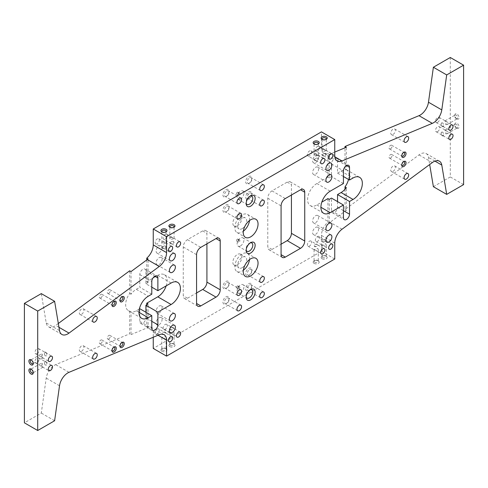 <?xml version="1.0" encoding="UTF-8"?>
<svg xmlns="http://www.w3.org/2000/svg" width="488" height="488" viewBox="0 0 488 488"><rect width="100%" height="100%" fill="white"/><g stroke="black" fill="none" stroke-linecap="round" stroke-linejoin="round"><path stroke-width="0.37" stroke-dasharray="2.44 1.83" d="M237.345 192.303A1.244 0.72 -60 0 1 237.967 192.241A1.244 0.72 -60 0 1 238.156 193.236A1.244 0.72 -60 0 1 237.345 194.334A1.244 0.72 -60 0 1 236.723 194.395A1.244 0.72 -60 0 1 236.534 193.394A1.244 0.72 -60 0 1 237.345 192.303M238.998 193.254A1.244 0.72 -60 0 1 239.62 193.193A1.244 0.72 -60 0 1 239.809 194.194A1.244 0.72 -60 0 1 238.998 195.285A1.244 0.72 -60 0 1 238.376 195.346A1.244 0.72 -60 0 1 238.187 194.352A1.244 0.72 -60 0 1 238.998 193.254M237.345 239.144A1.244 0.72 -60 0 1 237.967 239.083A1.244 0.72 -60 0 1 238.156 240.078A1.244 0.72 -60 0 1 237.345 241.176A1.244 0.72 -60 0 1 236.723 241.237A1.244 0.72 -60 0 1 236.534 240.236A1.244 0.72 -60 0 1 237.345 239.144M238.998 240.096A1.244 0.72 -60 0 1 239.62 240.035A1.244 0.72 -60 0 1 239.809 241.035A1.244 0.72 -60 0 1 238.998 242.127A1.244 0.72 -60 0 1 238.376 242.188A1.244 0.72 -60 0 1 238.187 241.194A1.244 0.72 -60 0 1 238.998 240.096M237.345 285.986A1.244 0.72 -60 0 1 237.967 285.925A1.244 0.72 -60 0 1 238.156 286.92A1.244 0.72 -60 0 1 237.345 288.018A1.244 0.72 -60 0 1 236.723 288.079A1.244 0.72 -60 0 1 236.534 287.078A1.244 0.72 -60 0 1 237.345 285.986M238.998 286.938A1.244 0.72 -60 0 1 239.62 286.877A1.244 0.72 -60 0 1 239.809 287.877A1.244 0.72 -60 0 1 238.998 288.969A1.244 0.72 -60 0 1 238.376 289.03A1.244 0.72 -60 0 1 238.187 288.036A1.244 0.72 -60 0 1 238.998 286.938M159.088 324.709A4.233 2.44 120 0 0 161.851 320.976A4.233 2.44 120 0 0 161.205 317.59A4.233 2.44 120 0 0 159.088 317.798A4.233 2.44 120 0 0 156.325 321.525A4.233 2.44 120 0 0 156.971 324.916A4.233 2.44 120 0 0 159.088 324.709M159.088 312.997A4.233 2.44 120 0 0 161.851 309.27A4.233 2.44 120 0 0 161.205 305.878A4.233 2.44 120 0 0 159.088 306.086A4.233 2.44 120 0 0 156.325 309.813A4.233 2.44 120 0 0 156.971 313.204A4.233 2.44 120 0 0 159.088 312.997M159.088 264.594A4.233 2.44 120 0 0 161.851 260.866A4.233 2.44 120 0 0 161.205 257.475A4.233 2.44 120 0 0 159.088 257.682A4.233 2.44 120 0 0 156.325 261.409A4.233 2.44 120 0 0 156.971 264.801A4.233 2.44 120 0 0 159.088 264.594M159.088 252.882A4.233 2.44 120 0 0 161.851 249.154A4.233 2.44 120 0 0 161.205 245.763A4.233 2.44 120 0 0 159.088 245.97A4.233 2.44 120 0 0 156.325 249.704A4.233 2.44 120 0 0 156.971 253.089A4.233 2.44 120 0 0 159.088 252.882M315.602 234.344A4.233 2.44 120 0 0 318.365 230.617A4.233 2.44 120 0 0 317.719 227.225A4.233 2.44 120 0 0 315.602 227.432A4.233 2.44 120 0 0 312.839 231.159A4.233 2.44 120 0 0 313.485 234.551A4.233 2.44 120 0 0 315.602 234.344M315.602 222.632A4.233 2.44 120 0 0 318.365 218.905A4.233 2.44 120 0 0 317.719 215.513A4.233 2.44 120 0 0 315.602 215.726A4.233 2.44 120 0 0 312.839 219.454A4.233 2.44 120 0 0 313.485 222.845A4.233 2.44 120 0 0 315.602 222.632M315.602 174.228A4.233 2.44 120 0 0 318.365 170.501A4.233 2.44 120 0 0 317.719 167.109A4.233 2.44 120 0 0 315.602 167.323A4.233 2.44 120 0 0 312.839 171.05A4.233 2.44 120 0 0 313.485 174.442A4.233 2.44 120 0 0 315.602 174.228M315.602 162.516A4.233 2.44 120 0 0 318.365 158.789A4.233 2.44 120 0 0 317.719 155.398A4.233 2.44 120 0 0 315.602 155.611A4.233 2.44 120 0 0 312.839 159.338A4.233 2.44 120 0 0 313.485 162.73A4.233 2.44 120 0 0 315.602 162.516M113.942 347.145A2.129 1.226 120 0 0 113.576 347.249A2.129 1.226 120 0 0 113.393 347.34A2.129 1.226 120 0 0 111.898 350.152A2.129 1.226 120 0 0 111.99 350.524M100.821 343.558A2.129 1.226 120 0 0 102.212 341.679A2.129 1.226 120 0 0 101.882 339.977A2.129 1.226 120 0 0 100.821 340.081A2.129 1.226 120 0 0 99.43 341.96A2.129 1.226 120 0 0 99.759 343.662A2.129 1.226 120 0 0 100.821 343.558M121.927 342.533A2.129 1.226 120 0 0 121.561 342.637A2.129 1.226 120 0 0 121.378 342.728A2.129 1.226 120 0 0 119.883 345.541A2.129 1.226 120 0 0 119.975 345.913M108.806 338.946A2.129 1.226 120 0 0 110.197 337.074A2.129 1.226 120 0 0 109.867 335.366A2.129 1.226 120 0 0 108.806 335.47A2.129 1.226 120 0 0 107.415 337.348A2.129 1.226 120 0 0 107.744 339.05A2.129 1.226 120 0 0 108.806 338.946M121.927 296.85A2.129 1.226 120 0 0 121.561 296.954A2.129 1.226 120 0 0 121.378 297.052A2.129 1.226 120 0 0 119.883 299.864A2.129 1.226 120 0 0 119.975 300.23M108.806 293.27A2.129 1.226 120 0 0 110.197 291.391A2.129 1.226 120 0 0 109.867 289.689A2.129 1.226 120 0 0 108.806 289.793A2.129 1.226 120 0 0 107.415 291.665A2.129 1.226 120 0 0 107.744 293.373A2.129 1.226 120 0 0 108.806 293.27M403.704 161.619A2.129 1.226 120 0 0 403.338 161.723A2.129 1.226 120 0 0 403.155 161.815A2.129 1.226 120 0 0 401.661 164.633A2.129 1.226 120 0 0 401.752 164.999M390.583 158.033A2.129 1.226 120 0 0 391.974 156.16A2.129 1.226 120 0 0 391.65 154.452A2.129 1.226 120 0 0 390.583 154.562A2.129 1.226 120 0 0 389.192 156.434A2.129 1.226 120 0 0 389.522 158.136A2.129 1.226 120 0 0 390.583 158.033M403.704 152.396A2.129 1.226 120 0 0 403.338 152.5A2.129 1.226 120 0 0 403.155 152.598A2.129 1.226 120 0 0 401.661 155.41A2.129 1.226 120 0 0 401.752 155.776M390.583 148.816A2.129 1.226 120 0 0 391.974 146.937A2.129 1.226 120 0 0 391.65 145.235A2.129 1.226 120 0 0 390.583 145.339A2.129 1.226 120 0 0 389.192 147.211A2.129 1.226 120 0 0 389.522 148.919A2.129 1.226 120 0 0 390.583 148.816M113.942 301.462A2.129 1.226 120 0 0 113.576 301.566A2.129 1.226 120 0 0 113.393 301.663A2.129 1.226 120 0 0 111.898 304.475A2.129 1.226 120 0 0 111.99 304.841M100.821 297.875A2.129 1.226 120 0 0 102.212 296.002A2.129 1.226 120 0 0 101.882 294.301A2.129 1.226 120 0 0 100.821 294.404A2.129 1.226 120 0 0 99.43 296.277A2.129 1.226 120 0 0 99.759 297.985A2.129 1.226 120 0 0 100.821 297.875M240.511 292.751A4.807 2.775 120 0 0 243.652 288.518A4.807 2.775 120 0 0 242.914 284.669A4.807 2.775 120 0 0 240.511 284.907A4.807 2.775 120 0 0 237.375 289.14A4.807 2.775 120 0 0 238.114 292.989A4.807 2.775 120 0 0 240.511 292.751M250.46 289.628A4.807 2.775 120 0 0 249.826 289.829A4.807 2.775 120 0 0 249.411 290.043A4.807 2.775 120 0 0 246.037 296.393A4.807 2.775 120 0 0 246.178 297.046M240.511 199.067A4.807 2.775 120 0 0 243.652 194.834A4.807 2.775 120 0 0 242.914 190.985A4.807 2.775 120 0 0 240.511 191.223A4.807 2.775 120 0 0 237.375 195.456A4.807 2.775 120 0 0 238.114 199.305A4.807 2.775 120 0 0 240.511 199.067M250.46 195.944A4.807 2.775 120 0 0 249.826 196.145A4.807 2.775 120 0 0 249.411 196.359A4.807 2.775 120 0 0 246.037 202.709A4.807 2.775 120 0 0 246.178 203.362M240.511 245.909A4.807 2.775 120 0 0 243.652 241.676A4.807 2.775 120 0 0 242.914 237.827A4.807 2.775 120 0 0 240.511 238.065A4.807 2.775 120 0 0 237.375 242.298A4.807 2.775 120 0 0 238.114 246.147A4.807 2.775 120 0 0 240.511 245.909M250.46 242.786A4.807 2.775 120 0 0 249.826 242.987A4.807 2.775 120 0 0 249.411 243.201A4.807 2.775 120 0 0 246.037 249.551A4.807 2.775 120 0 0 246.178 250.204M441.347 132.218L442.787 132.108L443.531 133.547L443.507 135.884L441.286 134.572L441.286 132.254A2.129 1.226 60 0 1 441.347 132.218A2.129 1.226 60 0 1 442.409 132.321A2.129 1.226 60 0 1 443.531 133.547M443.531 135.865A2.129 1.226 60 0 1 443.47 135.902A2.129 1.226 60 0 1 442.409 135.798A2.129 1.226 60 0 1 441.286 134.572M445.751 133.864L447.16 133.773L445.934 130.497L445.032 130.089L445.751 133.864M437.614 131.583A2.989 1.726 120 0 0 439.566 128.954A2.989 1.726 120 0 0 439.108 126.557A2.989 1.726 120 0 0 437.614 126.703A2.989 1.726 120 0 0 435.662 129.338A2.989 1.726 120 0 0 436.12 131.73A2.989 1.726 120 0 0 437.614 131.583M441.347 122.994L442.787 122.884L443.531 124.33L443.507 126.66L441.286 125.349L441.286 123.031A2.129 1.226 60 0 1 441.347 122.994A2.129 1.226 60 0 1 442.409 123.104A2.129 1.226 60 0 1 443.531 124.33M443.531 126.642A2.129 1.226 60 0 1 443.47 126.679A2.129 1.226 60 0 1 442.409 126.575A2.129 1.226 60 0 1 441.286 125.349M445.751 124.647L447.16 124.556L445.934 121.28L445.032 120.871L445.751 124.647M437.614 122.366A2.989 1.726 120 0 0 439.566 119.731A2.989 1.726 120 0 0 439.108 117.334A2.989 1.726 120 0 0 437.614 117.486A2.989 1.726 120 0 0 435.662 120.115A2.989 1.726 120 0 0 436.12 122.512A2.989 1.726 120 0 0 437.614 122.366M315.962 151.408A2.989 1.726 120 0 0 317.456 151.256A2.989 1.726 120 0 0 319.408 148.626A2.989 1.726 120 0 0 318.951 146.229A2.989 1.726 120 0 0 317.456 146.382A2.989 1.726 120 0 0 315.504 149.011A2.989 1.726 120 0 0 315.962 151.408L324.288 156.069L326.295 154.909A2.129 1.226 0 0 0 326.301 154.842A2.129 1.226 0 0 0 325.679 153.976A2.129 1.226 0 0 0 324.056 153.616L322.05 154.775L329.272 159.088M322.043 154.842L322.05 154.775A2.129 1.226 0 0 0 322.043 154.842A2.129 1.226 0 0 0 322.666 155.715A2.129 1.226 0 0 0 324.288 156.069M322.666 149.389L326.301 150.591L322.666 151.853L322.043 150.591L322.666 149.389M318.951 146.229L325.679 150.115M324.056 153.616C325.459 153.128 326.204 153.561 326.295 154.909L326.301 154.842M307.977 156.014A2.989 1.726 120 0 0 309.471 155.867A2.989 1.726 120 0 0 311.423 153.238A2.989 1.726 120 0 0 310.966 150.841A2.989 1.726 120 0 0 309.471 150.987A2.989 1.726 120 0 0 307.519 153.622A2.989 1.726 120 0 0 307.977 156.014L316.303 160.68L318.31 159.521A2.129 1.226 0 0 0 318.316 159.454A2.129 1.226 0 0 0 317.694 158.588A2.129 1.226 0 0 0 316.071 158.228L314.065 159.387L321.287 163.7M314.058 159.454L314.065 159.387A2.129 1.226 0 0 0 314.058 159.454A2.129 1.226 0 0 0 314.681 160.32A2.129 1.226 0 0 0 316.303 160.68M314.681 154.001L318.316 155.196L314.681 156.465L314.058 155.196L314.681 154.001M310.966 150.841L317.694 154.726M316.071 158.228C317.475 157.74 318.219 158.173 318.31 159.521L318.316 159.454M155.739 243.909A2.989 1.726 120 0 0 157.234 243.762A2.989 1.726 120 0 0 159.186 241.127A2.989 1.726 120 0 0 158.728 238.736A2.989 1.726 120 0 0 157.234 238.882A2.989 1.726 120 0 0 155.282 241.511A2.989 1.726 120 0 0 155.739 243.909L164.072 248.569L166.079 247.416A2.129 1.226 0 0 0 166.079 247.343A2.129 1.226 0 0 0 165.456 246.477A2.129 1.226 0 0 0 163.834 246.117L161.827 247.276L169.049 251.594M161.827 247.343L161.827 247.276A2.129 1.226 0 0 0 161.827 247.343A2.129 1.226 0 0 0 162.449 248.215A2.129 1.226 0 0 0 164.072 248.569M162.449 241.889L166.079 243.091L162.449 244.354L161.827 243.091L162.449 241.889M158.728 238.736L165.456 242.615M163.834 246.117C165.237 245.635 165.987 246.062 166.079 247.416L166.079 247.343M163.73 239.297A2.989 1.726 120 0 0 165.219 239.15A2.989 1.726 120 0 0 167.171 236.515A2.989 1.726 120 0 0 166.713 234.124A2.989 1.726 120 0 0 165.219 234.27A2.989 1.726 120 0 0 163.266 236.906A2.989 1.726 120 0 0 163.73 239.297L172.057 243.963L174.064 242.804A2.129 1.226 0 0 0 174.064 242.737A2.129 1.226 0 0 0 173.441 241.865A2.129 1.226 0 0 0 171.819 241.511L169.812 242.67L177.034 246.983M169.812 242.737L169.812 242.67A2.129 1.226 0 0 0 169.812 242.737A2.129 1.226 0 0 0 170.434 243.603A2.129 1.226 0 0 0 172.057 243.963M170.434 237.278L174.064 238.48L170.434 239.742L169.812 238.48L170.434 237.278M166.713 234.124L173.441 238.004M171.819 241.511C173.222 241.023 173.972 241.45 174.064 242.804L174.064 242.737M393.06 134.444A3.251 1.879 120 0 0 395.189 131.583A3.251 1.879 120 0 0 394.688 128.978A3.251 1.879 120 0 0 393.06 129.137A3.251 1.879 120 0 0 390.937 132.004A3.251 1.879 120 0 0 391.437 134.609A3.251 1.879 120 0 0 393.06 134.444M393.06 171.373A3.251 1.879 120 0 0 395.189 168.506A3.251 1.879 120 0 0 394.688 165.902A3.251 1.879 120 0 0 393.06 166.066A3.251 1.879 120 0 0 390.937 168.927A3.251 1.879 120 0 0 391.437 171.532A3.251 1.879 120 0 0 393.06 171.373M456.207 127.832A2.129 1.226 60 0 1 454.712 125.019A2.129 1.226 60 0 1 455.145 124.251A2.129 1.226 60 0 1 456.207 124.355A2.129 1.226 60 0 1 457.598 126.233A2.129 1.226 60 0 1 457.268 127.935A2.129 1.226 60 0 1 456.39 127.923A2.129 1.226 60 0 1 456.207 127.832M456.945 128.149A3.038 1.751 60 0 1 454.816 124.135A3.038 1.751 60 0 1 456.945 123.189A3.038 1.751 60 0 1 459.086 126.752A3.038 1.751 60 0 1 457.207 128.277A3.038 1.751 60 0 1 456.945 128.149M456.207 118.608A2.129 1.226 60 0 1 454.712 115.796A2.129 1.226 60 0 1 455.145 115.034A2.129 1.226 60 0 1 456.207 115.138A2.129 1.226 60 0 1 457.598 117.01A2.129 1.226 60 0 1 457.268 118.718A2.129 1.226 60 0 1 456.39 118.706A2.129 1.226 60 0 1 456.207 118.608M456.945 118.926A3.038 1.751 60 0 1 454.816 114.912A3.038 1.751 60 0 1 456.945 113.966A3.038 1.751 60 0 1 459.086 117.529A3.038 1.751 60 0 1 457.207 119.06A3.038 1.751 60 0 1 456.945 118.926M334.75 152.079L330.059 154.037A11.95 6.899 -60 0 1 329.26 154.318L329.26 177.894L331.462 176.626L331.462 163.938A4.3 2.483 -60 0 1 334.5 158.667A4.3 2.483 -60 0 1 336.653 158.454A4.3 2.483 -60 0 1 337.543 160.424L337.543 173.112L343.436 176.516M322.22 139.403A2.129 1.226 0 0 0 322.495 139.666A2.129 1.226 0 0 0 322.666 139.781A2.129 1.226 0 0 0 325.85 139.666A2.129 1.226 0 0 0 326.124 139.403M314.235 144.009A2.129 1.226 0 0 0 314.51 144.277A2.129 1.226 0 0 0 314.681 144.393A2.129 1.226 0 0 0 317.865 144.277A2.129 1.226 0 0 0 318.139 144.009M162.004 231.904A2.129 1.226 0 0 0 162.272 232.166A2.129 1.226 0 0 0 162.449 232.282A2.129 1.226 0 0 0 165.633 232.166A2.129 1.226 0 0 0 165.902 231.904M169.989 227.292A2.129 1.226 0 0 0 170.257 227.56A2.129 1.226 0 0 0 170.434 227.67A2.129 1.226 0 0 0 173.618 227.56A2.129 1.226 0 0 0 173.887 227.292M44.469 354.453L45.213 355.892L46.714 355.746L46.714 353.428L45.402 352.525L44.469 352.135L44.469 354.453A2.129 1.226 -120 0 0 45.591 355.679A2.129 1.226 -120 0 0 46.653 355.782A2.129 1.226 -120 0 0 46.714 355.746L46.653 355.782M46.714 353.428A2.129 1.226 -120 0 0 45.591 352.202A2.129 1.226 -120 0 0 44.53 352.098A2.129 1.226 -120 0 0 44.469 352.135M37.076 353.611A2.989 1.726 120 0 0 39.028 350.976A2.989 1.726 120 0 0 38.57 348.585A2.989 1.726 120 0 0 37.076 348.731A2.989 1.726 120 0 0 35.124 351.366A2.989 1.726 120 0 0 35.581 353.757A2.989 1.726 120 0 0 37.076 353.611M44.469 363.67L45.213 365.115L46.714 364.969L46.714 362.651L45.402 361.748L44.469 361.358L44.469 363.67A2.129 1.226 -120 0 0 45.591 364.896A2.129 1.226 -120 0 0 46.653 365.006A2.129 1.226 -120 0 0 46.714 364.969L46.653 365.006M46.714 362.651A2.129 1.226 -120 0 0 45.591 361.425A2.129 1.226 -120 0 0 44.53 361.321A2.129 1.226 -120 0 0 44.469 361.358M37.076 362.834A2.989 1.726 120 0 0 39.028 360.199A2.989 1.726 120 0 0 38.57 357.808A2.989 1.726 120 0 0 37.076 357.954A2.989 1.726 120 0 0 35.124 360.583A2.989 1.726 120 0 0 35.581 362.98A2.989 1.726 120 0 0 37.076 362.834M158.728 328.912A2.989 1.726 120 0 0 157.234 329.058A2.989 1.726 120 0 0 155.282 331.694A2.989 1.726 120 0 0 155.739 334.085A2.989 1.726 120 0 0 157.234 333.938A2.989 1.726 120 0 0 159.186 331.303A2.989 1.726 120 0 0 158.728 328.912L166.079 333.298L164.072 334.457A2.129 1.226 180 0 1 162.449 334.097A2.129 1.226 180 0 1 161.827 333.231A2.129 1.226 180 0 1 161.827 333.164L163.834 332.005L172.038 336.592M163.834 332.005A2.129 1.226 180 0 1 165.456 332.358A2.129 1.226 180 0 1 166.079 333.231M162.449 337.958L165.456 338.684L166.079 337.483L165.456 336.22L161.827 337.483L169.049 341.771M166.713 324.3A2.989 1.726 120 0 0 165.219 324.447A2.989 1.726 120 0 0 163.266 327.082A2.989 1.726 120 0 0 163.73 329.473A2.989 1.726 120 0 0 165.219 329.327A2.989 1.726 120 0 0 167.171 326.692A2.989 1.726 120 0 0 166.713 324.3L174.064 328.686L172.057 329.845A2.129 1.226 180 0 1 170.434 329.485A2.129 1.226 180 0 1 169.812 328.619A2.129 1.226 180 0 1 169.812 328.552L171.819 327.393L180.023 331.986M171.819 327.393A2.129 1.226 180 0 1 173.441 327.747A2.129 1.226 180 0 1 174.064 328.619M170.434 333.347L173.441 334.073L174.064 332.871L173.441 331.608L169.812 332.871L177.034 337.159M318.951 236.405A2.989 1.726 120 0 0 317.456 236.558A2.989 1.726 120 0 0 315.504 239.187A2.989 1.726 120 0 0 315.962 241.584A2.989 1.726 120 0 0 317.456 241.438A2.989 1.726 120 0 0 319.408 238.803A2.989 1.726 120 0 0 318.951 236.405L326.295 240.791L324.288 241.95C322.885 242.438 322.141 242.011 322.05 240.657L324.056 239.498A2.129 1.226 180 0 1 325.679 239.858A2.129 1.226 180 0 1 326.301 240.724A2.129 1.226 180 0 1 326.295 240.791L324.056 239.498M324.288 241.95A2.129 1.226 180 0 1 322.666 241.597A2.129 1.226 180 0 1 322.043 240.724A2.129 1.226 180 0 1 322.05 240.657L322.043 240.724M322.666 245.458L325.679 246.184L326.301 244.982L325.679 243.719L322.043 244.982L329.272 249.264M310.966 241.017A2.989 1.726 120 0 0 309.471 241.163A2.989 1.726 120 0 0 307.519 243.799A2.989 1.726 120 0 0 307.977 246.196A2.989 1.726 120 0 0 309.471 246.043A2.989 1.726 120 0 0 311.423 243.414A2.989 1.726 120 0 0 310.966 241.017L318.31 245.403L316.303 246.562C314.9 247.05 314.156 246.617 314.065 245.269L316.071 244.11A2.129 1.226 180 0 1 317.694 244.47A2.129 1.226 180 0 1 318.316 245.336A2.129 1.226 180 0 1 318.31 245.403L316.071 244.11M316.303 246.562A2.129 1.226 180 0 1 314.681 246.208A2.129 1.226 180 0 1 314.058 245.336A2.129 1.226 180 0 1 314.065 245.269L314.058 245.336M314.681 250.063L317.694 250.789L318.316 249.594L317.694 248.331L314.058 249.594L321.287 253.876M81.63 351.177A3.251 1.879 120 0 0 83.753 348.316A3.251 1.879 120 0 0 83.253 345.705A3.251 1.879 120 0 0 81.63 345.87A3.251 1.879 120 0 0 79.507 348.737A3.251 1.879 120 0 0 80.002 351.342A3.251 1.879 120 0 0 81.63 351.177M81.63 314.254A3.251 1.879 120 0 0 83.753 311.387A3.251 1.879 120 0 0 83.253 308.782A3.251 1.879 120 0 0 81.63 308.941A3.251 1.879 120 0 0 79.507 311.808A3.251 1.879 120 0 0 80.002 314.412A3.251 1.879 120 0 0 81.63 314.254M33.19 363.353A2.129 1.226 -120 0 0 33.288 362.98A2.129 1.226 -120 0 0 31.793 360.168A2.129 1.226 -120 0 0 31.61 360.077A2.129 1.226 -120 0 0 31.244 359.973M42.249 357.606L40.84 354.227L42.249 354.135L42.968 357.911L42.249 357.606M33.19 372.57A2.129 1.226 -120 0 0 33.288 372.204A2.129 1.226 -120 0 0 31.793 369.392A2.129 1.226 -120 0 0 31.61 369.294A2.129 1.226 -120 0 0 31.244 369.19M42.249 366.83L40.84 363.444L42.249 363.353L42.968 367.129L42.249 366.83M226.798 298.137A3.251 1.879 -60 0 1 228.427 297.979A3.251 1.879 -60 0 1 229.079 299.15A3.251 1.879 -60 0 1 226.798 303.445A3.251 1.879 -60 0 1 226.517 303.591A3.251 1.879 -60 0 1 225.175 303.609A3.251 1.879 -60 0 1 224.675 301.005A3.251 1.879 -60 0 1 226.798 298.137M225.962 296.814A4.276 2.47 -60 0 1 228.964 298.144A4.276 2.47 -60 0 1 225.962 303.804A4.276 2.47 -60 0 1 225.59 303.993A4.276 2.47 -60 0 1 222.943 301.834A4.276 2.47 -60 0 1 225.962 296.814M226.798 282.772A3.251 1.879 -60 0 1 228.427 282.607A3.251 1.879 -60 0 1 229.079 283.778A3.251 1.879 -60 0 1 226.798 288.079A3.251 1.879 -60 0 1 226.517 288.219A3.251 1.879 -60 0 1 225.175 288.237A3.251 1.879 -60 0 1 224.675 285.632A3.251 1.879 -60 0 1 226.798 282.772M225.962 281.448A4.276 2.47 -60 0 1 228.964 282.778A4.276 2.47 -60 0 1 225.962 288.432A4.276 2.47 -60 0 1 225.59 288.621A4.276 2.47 -60 0 1 222.943 286.468A4.276 2.47 -60 0 1 225.962 281.448M249.563 284.992A3.251 1.879 -60 0 1 251.186 284.833A3.251 1.879 -60 0 1 251.845 286.005A3.251 1.879 -60 0 1 249.563 290.305A3.251 1.879 -60 0 1 249.283 290.445A3.251 1.879 -60 0 1 247.941 290.464A3.251 1.879 -60 0 1 247.44 287.859A3.251 1.879 -60 0 1 249.563 284.992M248.727 283.674A4.276 2.47 -60 0 1 251.729 285.004A4.276 2.47 -60 0 1 248.727 290.659A4.276 2.47 -60 0 1 248.355 290.848A4.276 2.47 -60 0 1 245.708 288.695A4.276 2.47 -60 0 1 248.727 283.674M249.563 269.626A3.251 1.879 -60 0 1 251.186 269.467A3.251 1.879 -60 0 1 251.845 270.639A3.251 1.879 -60 0 1 249.563 274.933A3.251 1.879 -60 0 1 249.283 275.079A3.251 1.879 -60 0 1 247.941 275.098A3.251 1.879 -60 0 1 247.44 272.493A3.251 1.879 -60 0 1 249.563 269.626M248.727 268.302A4.276 2.47 -60 0 1 251.729 269.632A4.276 2.47 -60 0 1 248.727 275.293A4.276 2.47 -60 0 1 248.355 275.482A4.276 2.47 -60 0 1 245.708 273.329A4.276 2.47 -60 0 1 248.727 268.302M226.798 206.345A3.251 1.879 -60 0 1 228.427 206.186A3.251 1.879 -60 0 1 229.079 207.357A3.251 1.879 -60 0 1 226.798 211.658A3.251 1.879 -60 0 1 226.517 211.798A3.251 1.879 -60 0 1 225.175 211.816A3.251 1.879 -60 0 1 224.675 209.212A3.251 1.879 -60 0 1 226.798 206.345M225.962 205.027A4.276 2.47 -60 0 1 228.964 206.357A4.276 2.47 -60 0 1 225.962 212.012A4.276 2.47 -60 0 1 225.59 212.201A4.276 2.47 -60 0 1 222.943 210.047A4.276 2.47 -60 0 1 225.962 205.027M226.798 190.979A3.251 1.879 -60 0 1 228.427 190.814A3.251 1.879 -60 0 1 229.079 191.991A3.251 1.879 -60 0 1 226.798 196.286A3.251 1.879 -60 0 1 226.517 196.432A3.251 1.879 -60 0 1 225.175 196.451A3.251 1.879 -60 0 1 224.675 193.846A3.251 1.879 -60 0 1 226.798 190.979M225.962 189.655A4.276 2.47 -60 0 1 228.964 190.985A4.276 2.47 -60 0 1 225.962 196.646A4.276 2.47 -60 0 1 225.59 196.835A4.276 2.47 -60 0 1 222.943 194.675A4.276 2.47 -60 0 1 225.962 189.655M249.563 193.205A3.251 1.879 -60 0 1 251.186 193.041A3.251 1.879 -60 0 1 251.845 194.212A3.251 1.879 -60 0 1 249.563 198.512A3.251 1.879 -60 0 1 249.283 198.659A3.251 1.879 -60 0 1 247.941 198.671A3.251 1.879 -60 0 1 247.44 196.066A3.251 1.879 -60 0 1 249.563 193.205M248.727 191.882A4.276 2.47 -60 0 1 251.729 193.211A4.276 2.47 -60 0 1 248.727 198.872A4.276 2.47 -60 0 1 248.355 199.055A4.276 2.47 -60 0 1 245.708 196.902A4.276 2.47 -60 0 1 248.727 191.882M249.563 177.833A3.251 1.879 -60 0 1 251.186 177.675A3.251 1.879 -60 0 1 251.845 178.846A3.251 1.879 -60 0 1 249.563 183.146A3.251 1.879 -60 0 1 249.283 183.287A3.251 1.879 -60 0 1 247.941 183.305A3.251 1.879 -60 0 1 247.44 180.7A3.251 1.879 -60 0 1 249.563 177.833M248.727 176.516A4.276 2.47 -60 0 1 251.729 177.846A4.276 2.47 -60 0 1 248.727 183.5A4.276 2.47 -60 0 1 248.355 183.689A4.276 2.47 -60 0 1 245.708 181.536A4.276 2.47 -60 0 1 248.727 176.516M151.786 294.191L139.806 287.273L139.806 274.585A4.3 2.483 -60 0 1 142.85 269.315A4.3 2.483 -60 0 1 145.003 269.101A4.3 2.483 -60 0 1 145.894 271.072L145.894 283.76L151.786 287.164M162.449 350.03A2.129 1.226 180 0 1 161.827 349.158A2.129 1.226 180 0 1 162.272 348.408A2.129 1.226 180 0 1 165.456 348.292A2.129 1.226 180 0 1 165.633 348.408A2.129 1.226 180 0 1 166.079 349.158A2.129 1.226 180 0 1 164.767 350.293A2.129 1.226 180 0 1 162.449 350.03M161.809 351.25A3.038 1.751 180 0 1 161.559 348.938A3.038 1.751 180 0 1 166.097 348.774A3.038 1.751 180 0 1 166.347 348.938A3.038 1.751 180 0 1 165.963 351.329A3.038 1.751 180 0 1 161.809 351.25M170.434 345.419A2.129 1.226 180 0 1 169.812 344.552A2.129 1.226 180 0 1 170.257 343.796A2.129 1.226 180 0 1 173.441 343.68A2.129 1.226 180 0 1 173.618 343.796A2.129 1.226 180 0 1 174.064 344.552A2.129 1.226 180 0 1 172.752 345.687A2.129 1.226 180 0 1 170.434 345.419M169.794 346.645A3.038 1.751 180 0 1 169.543 344.327A3.038 1.751 180 0 1 174.082 344.162A3.038 1.751 180 0 1 174.332 344.327A3.038 1.751 180 0 1 173.948 346.718A3.038 1.751 180 0 1 169.794 346.645M322.666 257.53A2.129 1.226 180 0 1 322.043 256.657A2.129 1.226 180 0 1 322.495 255.901A2.129 1.226 180 0 1 325.679 255.791A2.129 1.226 180 0 1 325.85 255.901A2.129 1.226 180 0 1 326.301 256.657A2.129 1.226 180 0 1 324.984 257.792A2.129 1.226 180 0 1 322.666 257.53M322.025 258.75A3.038 1.751 180 0 1 321.775 256.432A3.038 1.751 180 0 1 326.32 256.273A3.038 1.751 180 0 1 326.57 256.432A3.038 1.751 180 0 1 326.185 258.823A3.038 1.751 180 0 1 322.025 258.75M314.681 262.135A2.129 1.226 180 0 1 314.058 261.269A2.129 1.226 180 0 1 314.51 260.513A2.129 1.226 180 0 1 317.694 260.403A2.129 1.226 180 0 1 317.865 260.513A2.129 1.226 180 0 1 318.316 261.269A2.129 1.226 180 0 1 316.999 262.404A2.129 1.226 180 0 1 314.681 262.135M314.04 263.361A3.038 1.751 180 0 1 313.79 261.043A3.038 1.751 180 0 1 318.335 260.885A3.038 1.751 180 0 1 318.579 261.043A3.038 1.751 180 0 1 318.194 263.435A3.038 1.751 180 0 1 314.04 263.361M249.508 220.552A10.455 6.039 120 0 0 247.434 214.391A10.455 6.039 120 0 0 242.201 214.909A10.455 6.039 120 0 0 235.369 224.12A10.455 6.039 120 0 0 236.973 232.501A10.455 6.039 120 0 0 242.201 231.983A10.455 6.039 120 0 0 243.347 231.221M242.201 228.634A6.356 3.672 120 0 0 246.355 223.034A6.356 3.672 120 0 0 245.385 217.941A6.356 3.672 120 0 0 242.201 218.252A6.356 3.672 120 0 0 238.046 223.858A6.356 3.672 120 0 0 239.022 228.951A6.356 3.672 120 0 0 242.201 228.634M237.345 225.834A6.356 3.672 120 0 0 241.499 220.228A6.356 3.672 120 0 0 240.523 215.135A6.356 3.672 120 0 0 237.345 215.446A6.356 3.672 120 0 0 233.191 221.052A6.356 3.672 120 0 0 234.167 226.145A6.356 3.672 120 0 0 237.345 225.834M249.508 259.586A10.455 6.039 120 0 0 247.434 253.424A10.455 6.039 120 0 0 242.201 253.943A10.455 6.039 120 0 0 235.369 263.154A10.455 6.039 120 0 0 236.973 271.535A10.455 6.039 120 0 0 242.201 271.017A10.455 6.039 120 0 0 243.347 270.254M242.201 267.674A6.356 3.672 120 0 0 246.355 262.068A6.356 3.672 120 0 0 245.385 256.975A6.356 3.672 120 0 0 242.201 257.286A6.356 3.672 120 0 0 238.046 262.892A6.356 3.672 120 0 0 239.022 267.985A6.356 3.672 120 0 0 242.201 267.674M237.345 264.868A6.356 3.672 120 0 0 241.499 259.262A6.356 3.672 120 0 0 240.523 254.169A6.356 3.672 120 0 0 237.345 254.486A6.356 3.672 120 0 0 233.191 260.086A6.356 3.672 120 0 0 234.167 265.179A6.356 3.672 120 0 0 237.345 264.868M58.328 323.483L55.699 325.417A11.95 6.899 -60 0 1 54.534 326.185A11.95 6.899 -60 0 1 48.556 326.777A11.95 6.899 -60 0 1 46.214 322.928L41.303 293.617M206.918 243.817L206.918 233.325A5.978 3.453 120 0 0 205.686 230.592A5.978 3.453 120 0 0 202.697 230.885L187.484 239.669A5.978 3.453 120 0 0 183.256 246.989L183.256 295.783A5.978 3.453 120 0 0 184.494 298.516A5.978 3.453 120 0 0 187.484 298.223L196.566 292.977M291.434 195.023L291.434 184.531A5.978 3.453 120 0 0 290.195 181.798A5.978 3.453 120 0 0 287.206 182.091L271.993 190.875A5.978 3.453 120 0 0 267.772 198.195L267.772 246.989A5.978 3.453 120 0 0 269.01 249.728A5.978 3.453 120 0 0 271.993 249.429L281.082 244.183M329.26 177.894L327.93 177.126L327.93 153.555A11.95 6.899 -60 0 1 323.916 153.281A11.95 6.899 -60 0 1 321.44 147.809L321.44 131.882M327.93 177.126L316.895 183.494A13.146 7.588 120 0 0 308.306 195.084A13.146 7.588 120 0 0 310.319 205.619A13.146 7.588 120 0 0 316.895 204.966L321.818 202.124M327.93 198.592L327.93 222.168A11.95 6.899 -60 0 0 321.44 235.405L321.44 251.332L153.25 348.438M146.76 304.732L146.76 326.765A11.95 6.899 -60 0 1 150.774 327.039A11.95 6.899 -60 0 1 153.25 332.511L153.25 337.245M166.182 285.876A13.146 7.588 120 0 0 164.371 274.701A13.146 7.588 120 0 0 157.795 275.348L146.76 281.722L146.76 259.945M129.686 270.797L129.686 293.465A13.146 7.588 120 0 0 128.374 310.661A13.146 7.588 120 0 0 129.686 311.167L129.686 333.829L55.699 364.64A11.95 6.899 -60 0 0 46.214 378.09L41.303 413.068L24.4 422.828M345.004 189.271L345.004 209.517L418.991 154.897A11.95 6.899 -60 0 1 426.134 153.537A11.95 6.899 -60 0 1 428.482 157.392L429.672 164.517M348.536 179.456A13.146 7.588 120 0 0 346.315 169.653A13.146 7.588 120 0 0 345.004 169.153L345.004 147.809M433.387 186.703L450.29 176.943L450.29 57.486M329.26 199.36L329.26 222.937A11.95 6.899 -60 0 1 330.059 222.302L346.334 210.285L346.334 187.624M329.26 222.937L327.93 222.168M345.004 209.517L346.334 210.285M327.93 153.555L329.26 154.318M345.004 169.153L346.334 169.922L346.334 147.254M337.543 173.112L341.075 171.075A13.146 7.588 -60 0 1 346.334 169.922M343.436 183.537L331.462 176.626M337.543 201.605L337.543 207.266A4.3 2.483 -60 0 1 335.665 211.597A4.3 2.483 -60 0 1 332.352 212.75A4.3 2.483 -60 0 1 331.462 210.779L331.462 198.091M129.686 311.167L131.022 311.936L131.022 334.597L129.686 333.829M131.022 334.597L147.297 327.82A11.95 6.899 -60 0 1 148.09 327.533L148.09 303.963M146.76 326.765L148.09 327.533M139.355 309.002L136.28 310.777A13.146 7.588 -60 0 1 131.022 311.936M131.022 271.566L131.022 294.233A13.146 7.588 -60 0 1 136.28 289.311L139.806 287.273M131.022 294.233L129.686 293.465M146.76 281.722L148.09 282.491L148.09 258.921M145.894 283.76L148.09 282.491M54.613 420.754L41.303 413.068M334.75 259.018L321.44 251.332M463.6 184.629L450.29 176.943M145.894 312.253L145.894 317.914A4.3 2.483 -60 0 1 144.015 322.245A4.3 2.483 -60 0 1 140.703 323.398A4.3 2.483 -60 0 1 139.806 321.427L139.806 308.739M172.057 329.845C170.654 330.333 169.903 329.9 169.812 328.552L169.812 328.619M164.072 334.457C162.669 334.945 161.918 334.512 161.827 333.164L161.827 333.231M331.462 163.938L343.436 170.855M139.806 274.585L151.786 281.503M59.518 330.608L46.214 322.928M334.75 243.091L321.44 235.405M342.033 229.22L330.059 222.302M432.301 162.583L418.991 154.897M334.829 156.788L330.059 154.037M334.75 155.489L321.44 147.809M341.075 171.075L353.05 177.986M316.895 204.966L320.909 207.284M316.895 183.494L330.205 191.18M331.462 210.779L343.436 217.697M337.543 207.266L343.436 210.67M159.277 334.731L147.297 327.82M69.009 372.326L55.699 364.64M158.014 335.256L153.25 332.511M58.969 327.308L55.699 325.417M136.28 310.777L138.958 312.326M136.28 289.311L148.254 296.228M157.795 275.348L171.105 283.034M145.894 271.072L154.83 276.232M59.518 385.776L46.214 378.09M434.936 161.113L428.482 157.392M145.894 317.914L151.786 321.317M139.806 321.427L151.786 328.345M337.543 160.424L346.48 165.584M271.993 249.429L267.772 246.989M267.772 198.195L281.082 205.881M271.993 190.875L285.303 198.561M287.206 182.091L291.434 184.531M187.484 239.669L200.794 247.355M183.256 246.989L196.566 254.675M202.697 230.885L206.918 233.325M187.484 298.223L183.256 295.783M239.62 193.193L237.967 192.241M239.62 240.035L237.967 239.083M239.62 286.877L237.967 285.925M161.205 317.59L174.515 325.27M161.205 305.878L174.515 313.558M161.205 257.475L174.515 265.155M161.205 245.763L174.515 253.449M317.719 227.225L331.029 234.911M317.719 215.513L331.029 223.199M317.719 167.109L331.029 174.796M317.719 155.398L331.029 163.084M101.882 339.977L114.454 347.236M113.576 347.249L114.393 346.889M109.867 335.366L122.439 342.625M121.561 342.637L122.378 342.283M109.867 289.689L122.439 296.948M121.561 296.954L122.378 296.6M391.65 154.452L404.216 161.711M403.338 161.723L404.155 161.369M391.65 145.235L404.216 152.494M403.338 152.5L404.155 152.146M101.882 294.301L114.454 301.553M113.576 301.566L114.393 301.212M242.914 284.669L251.814 289.805M249.826 289.829L251.204 289.231M242.914 190.985L251.814 196.121M249.826 196.145L251.204 195.548M242.914 237.827L251.814 242.963M249.826 242.987L251.204 242.39M439.108 126.557L445.587 130.296M445.934 130.497L452.419 134.243M439.108 117.334L445.587 121.079M445.934 121.28L452.419 125.019M325.838 150.206L332.261 153.915M317.853 154.818L324.27 158.527M165.621 242.713L172.038 246.416M173.606 238.101L180.023 241.804M394.688 128.978L407.998 136.658M394.688 165.902L407.998 173.588M445.032 130.089L455.145 124.251M454.712 125.019L454.816 124.135M445.032 120.871L455.145 115.034M454.712 115.796L454.816 114.912M322.043 150.591L322.043 138.909M322.495 139.666L321.775 139.135M314.058 155.196L314.058 143.521M314.51 144.277L313.79 143.746M161.827 243.091L161.827 231.416M162.272 232.166L161.559 231.635M169.812 238.48L169.812 226.804M170.257 227.56L169.543 227.03M38.57 348.585L45.048 352.324M45.402 352.525L51.88 356.27M38.57 357.808L45.048 361.547M45.402 361.748L51.88 365.488M325.844 240.389L332.261 244.091M317.859 245L324.27 248.703M83.253 345.705L96.563 353.391M83.253 308.782L96.563 316.468M40.84 354.227L30.732 360.065M31.61 360.077L30.793 359.723M40.84 363.444L30.732 369.282M31.61 369.294L30.793 368.94M240.901 305.177L228.427 297.979M229.079 299.15L228.964 298.144M240.901 289.811L228.427 282.607M229.079 283.778L228.964 282.778M263.66 292.037L251.186 284.833M251.845 286.005L251.729 285.004M263.66 276.666L251.186 269.467M251.845 270.639L251.729 269.632M240.901 213.384L228.427 206.186M229.079 207.357L228.964 206.357M240.901 198.018L228.427 190.814M229.079 191.991L228.964 190.985M263.66 200.245L251.186 193.041M251.845 194.212L251.729 193.211M263.66 184.879L251.186 177.675M251.845 178.846L251.729 177.846M161.827 337.483L161.827 349.158M162.272 348.408L161.559 348.938M169.812 332.871L169.812 344.552M170.257 343.796L169.543 344.327M322.043 244.982L322.043 256.657M322.495 255.901L321.775 256.432M314.058 249.594L314.058 261.269M314.51 260.513L313.79 261.043M247.434 214.391L255.883 219.271M240.523 215.135L245.385 217.941M247.434 253.424L255.883 258.304M240.523 254.169L245.385 256.975M61.866 334.463L48.556 326.777M337.226 160.961L323.916 153.281M346.315 169.653L359.625 177.339M164.084 334.719L150.774 327.039M128.374 310.661L141.685 318.347M439.444 161.223L426.134 153.537M234.167 265.179L239.022 267.985M236.973 271.535L245.427 276.415M234.167 226.145L239.022 228.951M236.973 232.501L245.427 237.381M317.865 260.513L318.579 261.043M318.316 249.594L318.316 261.269M325.85 255.901L326.57 256.432M326.301 244.982L326.301 256.657M173.618 343.796L174.332 344.327M174.064 332.871L174.064 344.552M165.633 348.408L166.347 348.938M166.079 337.483L166.079 349.158M145.003 269.101L156.977 276.019M140.703 323.398L152.677 330.315M164.371 274.701L177.681 282.381M249.283 183.287L248.355 183.689M260.409 190.509L247.941 183.305M249.283 198.659L248.355 199.055M260.409 205.875L247.941 198.671M226.517 196.432L225.59 196.835M237.65 203.649L225.175 196.451M226.517 211.798L225.59 212.201M237.65 219.014L225.175 211.816M249.283 275.079L248.355 275.482M260.409 282.296L247.941 275.098M249.283 290.445L248.355 290.848M260.409 297.668L247.941 290.464M226.517 288.219L225.59 288.621M237.65 295.441L225.175 288.237M226.517 303.591L225.59 303.993M237.65 310.807L225.175 303.609M33.288 372.204L33.184 373.088M42.968 367.129L32.855 372.966M33.288 362.98L33.184 363.865M42.968 357.911L32.855 363.749M80.002 314.412L93.312 322.098M80.002 351.342L93.312 359.022M307.977 246.196L314.516 249.972M315.962 241.584L322.501 245.36M163.73 329.473L170.269 333.249M155.739 334.085L162.284 337.861M35.581 362.98L42.059 366.72M42.413 366.921L48.892 370.666M35.581 353.757L42.059 357.497M42.413 357.704L48.892 361.443M173.618 227.56L174.332 227.03M174.064 238.48L174.064 226.804M165.633 232.166L166.347 231.635M166.079 243.091L166.079 231.416M317.865 144.277L318.579 143.746M318.316 155.196L318.316 143.521M325.85 139.666L326.57 139.135M326.301 150.591L326.301 138.909M332.352 212.75L344.327 219.667M336.653 158.454L348.633 165.371M310.319 205.619L323.629 213.299M456.39 118.706L457.207 119.06M447.16 124.556L457.268 118.718M456.39 127.923L457.207 128.277M447.16 133.773L457.268 127.935M391.437 171.532L404.747 179.218M391.437 134.609L404.747 142.295M436.12 122.512L442.598 126.252M442.951 126.453L449.43 130.192M436.12 131.73L442.598 135.475M442.951 135.676L449.43 139.416M246.037 249.551L246.208 251.046M238.114 246.147L247.007 251.283M246.037 202.709L246.208 204.204M238.114 199.305L247.007 204.441M246.037 296.393L246.208 297.887M238.114 292.989L247.007 298.125M111.898 304.475L112.002 305.36M99.759 297.985L112.325 305.238M401.661 155.41L401.764 156.294M389.522 148.919L402.094 156.178M401.661 164.633L401.764 165.517M389.522 158.136L402.094 165.395M119.883 299.864L119.987 300.748M107.744 293.373L120.31 300.632M119.883 345.541L119.987 346.425M107.744 339.05L120.31 346.309M111.898 350.152L112.002 351.037M99.759 343.662L112.325 350.921M313.485 162.73L326.795 170.41M313.485 174.442L326.795 182.122M313.485 222.845L326.795 230.525M313.485 234.551L326.795 242.237M156.971 253.089L170.281 260.775M156.971 264.801L170.281 272.487M156.971 313.204L170.281 320.89M156.971 324.916L170.281 332.603M269.01 249.728L282.314 257.408M290.195 181.798L303.505 189.484M205.686 230.592L218.99 238.272M184.494 298.516L197.805 306.202M238.376 289.03L236.723 288.079M238.376 242.188L236.723 241.237M238.376 195.346L236.723 194.395"/><path stroke-width="0.73" d="M172.398 332.389A4.233 2.44 120 0 0 175.161 328.662A4.233 2.44 120 0 0 174.515 325.27A4.233 2.44 120 0 0 172.398 325.484A4.233 2.44 120 0 0 169.635 329.211A4.233 2.44 120 0 0 170.281 332.603A4.233 2.44 120 0 0 172.398 332.389M172.398 320.677A4.233 2.44 120 0 0 175.161 316.95A4.233 2.44 120 0 0 174.515 313.558A4.233 2.44 120 0 0 172.398 313.772A4.233 2.44 120 0 0 169.635 317.499A4.233 2.44 120 0 0 170.281 320.89A4.233 2.44 120 0 0 172.398 320.677M172.398 272.274A4.233 2.44 120 0 0 175.161 268.546A4.233 2.44 120 0 0 174.515 265.155A4.233 2.44 120 0 0 172.398 265.368A4.233 2.44 120 0 0 169.635 269.095A4.233 2.44 120 0 0 170.281 272.487A4.233 2.44 120 0 0 172.398 272.274M172.398 260.568A4.233 2.44 120 0 0 175.161 256.841A4.233 2.44 120 0 0 174.515 253.449A4.233 2.44 120 0 0 172.398 253.656A4.233 2.44 120 0 0 169.635 257.383A4.233 2.44 120 0 0 170.281 260.775A4.233 2.44 120 0 0 172.398 260.568M328.912 242.03A4.233 2.44 120 0 0 331.675 238.296A4.233 2.44 120 0 0 331.029 234.911A4.233 2.44 120 0 0 328.912 235.118A4.233 2.44 120 0 0 326.149 238.846A4.233 2.44 120 0 0 326.795 242.237A4.233 2.44 120 0 0 328.912 242.03M328.912 230.318A4.233 2.44 120 0 0 331.675 226.591A4.233 2.44 120 0 0 331.029 223.199A4.233 2.44 120 0 0 328.912 223.406A4.233 2.44 120 0 0 326.149 227.133A4.233 2.44 120 0 0 326.795 230.525A4.233 2.44 120 0 0 328.912 230.318M328.912 181.914A4.233 2.44 120 0 0 331.675 178.187A4.233 2.44 120 0 0 331.029 174.796A4.233 2.44 120 0 0 328.912 175.003A4.233 2.44 120 0 0 326.149 178.73A4.233 2.44 120 0 0 326.795 182.122A4.233 2.44 120 0 0 328.912 181.914M328.912 170.202A4.233 2.44 120 0 0 331.675 166.475A4.233 2.44 120 0 0 331.029 163.084A4.233 2.44 120 0 0 328.912 163.291A4.233 2.44 120 0 0 326.149 167.024A4.233 2.44 120 0 0 326.795 170.41A4.233 2.44 120 0 0 328.912 170.202M111.99 350.524A2.129 1.226 120 0 0 112.325 350.921A2.129 1.226 120 0 0 113.393 350.811A2.129 1.226 120 0 0 114.778 348.938A2.129 1.226 120 0 0 114.454 347.236A2.129 1.226 120 0 0 113.942 347.145M114.131 351.982A3.038 1.751 120 0 0 116.272 348.42A3.038 1.751 120 0 0 114.393 346.889A3.038 1.751 120 0 0 114.131 347.023A3.038 1.751 120 0 0 112.002 351.037A3.038 1.751 120 0 0 114.131 351.982M119.975 345.913A2.129 1.226 120 0 0 120.31 346.309A2.129 1.226 120 0 0 121.378 346.205A2.129 1.226 120 0 0 122.769 344.327A2.129 1.226 120 0 0 122.439 342.625A2.129 1.226 120 0 0 121.927 342.533M122.116 347.371A3.038 1.751 120 0 0 124.257 343.808A3.038 1.751 120 0 0 122.378 342.283A3.038 1.751 120 0 0 122.116 342.411A3.038 1.751 120 0 0 119.987 346.425A3.038 1.751 120 0 0 122.116 347.371M119.975 300.23A2.129 1.226 120 0 0 120.31 300.632A2.129 1.226 120 0 0 121.378 300.523A2.129 1.226 120 0 0 122.769 298.65A2.129 1.226 120 0 0 122.439 296.948A2.129 1.226 120 0 0 121.927 296.85M122.116 301.694A3.038 1.751 120 0 0 124.257 298.131A3.038 1.751 120 0 0 122.378 296.6A3.038 1.751 120 0 0 122.116 296.734A3.038 1.751 120 0 0 119.987 300.748A3.038 1.751 120 0 0 122.116 301.694M401.752 164.999A2.129 1.226 120 0 0 402.094 165.395A2.129 1.226 120 0 0 403.155 165.292A2.129 1.226 120 0 0 404.546 163.419A2.129 1.226 120 0 0 404.216 161.711A2.129 1.226 120 0 0 403.704 161.619M403.893 166.457A3.038 1.751 120 0 0 406.034 162.894A3.038 1.751 120 0 0 404.155 161.369A3.038 1.751 120 0 0 403.893 161.504A3.038 1.751 120 0 0 401.764 165.517A3.038 1.751 120 0 0 403.893 166.457M401.752 155.776A2.129 1.226 120 0 0 402.094 156.178A2.129 1.226 120 0 0 403.155 156.069A2.129 1.226 120 0 0 404.546 154.196A2.129 1.226 120 0 0 404.216 152.494A2.129 1.226 120 0 0 403.704 152.396M403.893 157.24A3.038 1.751 120 0 0 406.034 153.677A3.038 1.751 120 0 0 404.155 152.146A3.038 1.751 120 0 0 403.893 152.28A3.038 1.751 120 0 0 401.764 156.294A3.038 1.751 120 0 0 403.893 157.24M111.99 304.841A2.129 1.226 120 0 0 112.325 305.238A2.129 1.226 120 0 0 113.393 305.134A2.129 1.226 120 0 0 114.778 303.261A2.129 1.226 120 0 0 114.454 301.553A2.129 1.226 120 0 0 113.942 301.462M114.131 306.305A3.038 1.751 120 0 0 116.272 302.743A3.038 1.751 120 0 0 114.393 301.212A3.038 1.751 120 0 0 114.131 301.346A3.038 1.751 120 0 0 112.002 305.36A3.038 1.751 120 0 0 114.131 306.305M246.178 297.046A4.807 2.775 120 0 0 247.007 298.125A4.807 2.775 120 0 0 249.411 297.887A4.807 2.775 120 0 0 252.546 293.654A4.807 2.775 120 0 0 251.814 289.805A4.807 2.775 120 0 0 250.46 289.628M250.655 299.858A6.332 3.66 120 0 0 255.126 292.422A6.332 3.66 120 0 0 251.204 289.231A6.332 3.66 120 0 0 250.655 289.512A6.332 3.66 120 0 0 246.208 297.887A6.332 3.66 120 0 0 250.655 299.858M246.178 203.362A4.807 2.775 120 0 0 247.007 204.441A4.807 2.775 120 0 0 249.411 204.204A4.807 2.775 120 0 0 252.546 199.97A4.807 2.775 120 0 0 251.814 196.121A4.807 2.775 120 0 0 250.46 195.944M250.655 206.174A6.332 3.66 120 0 0 255.126 198.738A6.332 3.66 120 0 0 251.204 195.548A6.332 3.66 120 0 0 250.655 195.828A6.332 3.66 120 0 0 246.208 204.204A6.332 3.66 120 0 0 250.655 206.174M246.178 250.204A4.807 2.775 120 0 0 247.007 251.283A4.807 2.775 120 0 0 249.411 251.046A4.807 2.775 120 0 0 252.546 246.812A4.807 2.775 120 0 0 251.814 242.963A4.807 2.775 120 0 0 250.46 242.786M250.655 253.016A6.332 3.66 120 0 0 255.126 245.58A6.332 3.66 120 0 0 251.204 242.39A6.332 3.66 120 0 0 250.655 242.67A6.332 3.66 120 0 0 246.208 251.046A6.332 3.66 120 0 0 250.655 253.016M450.924 139.269A2.989 1.726 120 0 0 452.876 136.634A2.989 1.726 120 0 0 452.419 134.243A2.989 1.726 120 0 0 450.924 134.389A2.989 1.726 120 0 0 448.972 137.024A2.989 1.726 120 0 0 449.43 139.416A2.989 1.726 120 0 0 450.924 139.269M450.924 130.046A2.989 1.726 120 0 0 452.876 127.417A2.989 1.726 120 0 0 452.419 125.019A2.989 1.726 120 0 0 450.924 125.166A2.989 1.726 120 0 0 448.972 127.801A2.989 1.726 120 0 0 449.43 130.192A2.989 1.726 120 0 0 450.924 130.046M330.766 158.942A2.989 1.726 120 0 0 332.718 156.306A2.989 1.726 120 0 0 332.261 153.915A2.989 1.726 120 0 0 330.766 154.062A2.989 1.726 120 0 0 328.814 156.697A2.989 1.726 120 0 0 329.272 159.088A2.989 1.726 120 0 0 330.766 158.942M322.781 163.553A2.989 1.726 120 0 0 324.733 160.918A2.989 1.726 120 0 0 324.27 158.527A2.989 1.726 120 0 0 322.781 158.673A2.989 1.726 120 0 0 320.829 161.308A2.989 1.726 120 0 0 321.287 163.7A2.989 1.726 120 0 0 322.781 163.553M170.544 251.442A2.989 1.726 120 0 0 172.496 248.813A2.989 1.726 120 0 0 172.038 246.416A2.989 1.726 120 0 0 170.544 246.562A2.989 1.726 120 0 0 168.592 249.197A2.989 1.726 120 0 0 169.049 251.594A2.989 1.726 120 0 0 170.544 251.442M178.529 246.836A2.989 1.726 120 0 0 180.481 244.201A2.989 1.726 120 0 0 180.023 241.804A2.989 1.726 120 0 0 178.529 241.956A2.989 1.726 120 0 0 176.577 244.586A2.989 1.726 120 0 0 177.034 246.983A2.989 1.726 120 0 0 178.529 246.836M406.37 142.13A3.251 1.879 120 0 0 408.493 139.263A3.251 1.879 120 0 0 407.998 136.658A3.251 1.879 120 0 0 406.37 136.823A3.251 1.879 120 0 0 404.247 139.684A3.251 1.879 120 0 0 404.747 142.295A3.251 1.879 120 0 0 406.37 142.13M406.37 179.059A3.251 1.879 120 0 0 408.493 176.192A3.251 1.879 120 0 0 407.998 173.588A3.251 1.879 120 0 0 406.37 173.746A3.251 1.879 120 0 0 404.247 176.613A3.251 1.879 120 0 0 404.747 179.218A3.251 1.879 120 0 0 406.37 179.059M346.48 165.584A4.3 2.483 120 0 0 343.436 170.855L343.436 183.537L330.205 191.18A13.146 7.588 120 0 0 321.616 202.764A13.146 7.588 120 0 0 323.629 213.299A13.146 7.588 120 0 0 330.205 212.652L343.436 205.009L343.436 217.697A4.3 2.483 120 0 0 344.327 219.667A4.3 2.483 120 0 0 347.645 218.514A4.3 2.483 120 0 0 349.524 214.183L349.524 201.495L353.05 199.458A13.146 7.588 120 0 0 361.639 187.874A13.146 7.588 120 0 0 359.625 177.339A13.146 7.588 120 0 0 353.05 177.986L349.524 180.029L349.524 167.341A4.3 2.483 120 0 0 348.633 165.371A4.3 2.483 120 0 0 346.48 165.584L349.524 167.341M326.124 139.403A2.129 1.226 0 0 0 326.301 138.909A2.129 1.226 0 0 0 325.679 138.043A2.129 1.226 0 0 0 323.361 137.775A2.129 1.226 0 0 0 322.043 138.909A2.129 1.226 0 0 0 322.22 139.403M326.32 136.817A3.038 1.751 0 0 0 322.159 136.744A3.038 1.751 0 0 0 321.775 139.135A3.038 1.751 0 0 0 322.025 139.3A3.038 1.751 0 0 0 326.57 139.135A3.038 1.751 0 0 0 326.32 136.817M318.139 144.009A2.129 1.226 0 0 0 318.316 143.521A2.129 1.226 0 0 0 317.694 142.655A2.129 1.226 0 0 0 315.37 142.386A2.129 1.226 0 0 0 314.058 143.521A2.129 1.226 0 0 0 314.235 144.009M318.335 141.428A3.038 1.751 0 0 0 314.174 141.355A3.038 1.751 0 0 0 313.79 143.746A3.038 1.751 0 0 0 314.04 143.905A3.038 1.751 0 0 0 318.579 143.746A3.038 1.751 0 0 0 318.335 141.428M165.902 231.904A2.129 1.226 0 0 0 166.079 231.416A2.129 1.226 0 0 0 165.456 230.543A2.129 1.226 0 0 0 163.138 230.281A2.129 1.226 0 0 0 161.827 231.416A2.129 1.226 0 0 0 162.004 231.904M166.097 229.323A3.038 1.751 0 0 0 161.943 229.244A3.038 1.751 0 0 0 161.559 231.635A3.038 1.751 0 0 0 161.809 231.8A3.038 1.751 0 0 0 166.347 231.635A3.038 1.751 0 0 0 166.097 229.323M173.887 227.292A2.129 1.226 0 0 0 174.064 226.804A2.129 1.226 0 0 0 173.441 225.932A2.129 1.226 0 0 0 171.123 225.669A2.129 1.226 0 0 0 169.812 226.804A2.129 1.226 0 0 0 169.989 227.292M174.082 224.712A3.038 1.751 0 0 0 169.928 224.639A3.038 1.751 0 0 0 169.543 227.03A3.038 1.751 0 0 0 169.794 227.188A3.038 1.751 0 0 0 174.332 227.03A3.038 1.751 0 0 0 174.082 224.712M50.386 361.297A2.989 1.726 120 0 0 52.338 358.662A2.989 1.726 120 0 0 51.88 356.27A2.989 1.726 120 0 0 50.386 356.417A2.989 1.726 120 0 0 48.434 359.046A2.989 1.726 120 0 0 48.892 361.443A2.989 1.726 120 0 0 50.386 361.297M50.386 370.514A2.989 1.726 120 0 0 52.338 367.885A2.989 1.726 120 0 0 51.88 365.488A2.989 1.726 120 0 0 50.386 365.634A2.989 1.726 120 0 0 48.434 368.269A2.989 1.726 120 0 0 48.892 370.666A2.989 1.726 120 0 0 50.386 370.514M170.544 341.618A2.989 1.726 120 0 0 172.496 338.989A2.989 1.726 120 0 0 172.038 336.592A2.989 1.726 120 0 0 170.544 336.744A2.989 1.726 120 0 0 168.592 339.373A2.989 1.726 120 0 0 169.049 341.771A2.989 1.726 120 0 0 170.544 341.618M178.529 337.013A2.989 1.726 120 0 0 180.481 334.378A2.989 1.726 120 0 0 180.023 331.986A2.989 1.726 120 0 0 178.529 332.133A2.989 1.726 120 0 0 176.577 334.762A2.989 1.726 120 0 0 177.034 337.159A2.989 1.726 120 0 0 178.529 337.013M330.766 249.118A2.989 1.726 120 0 0 332.718 246.489A2.989 1.726 120 0 0 332.261 244.091A2.989 1.726 120 0 0 330.766 244.238A2.989 1.726 120 0 0 328.814 246.873A2.989 1.726 120 0 0 329.272 249.264A2.989 1.726 120 0 0 330.766 249.118M322.781 253.73A2.989 1.726 120 0 0 324.733 251.094A2.989 1.726 120 0 0 324.27 248.703A2.989 1.726 120 0 0 322.781 248.849A2.989 1.726 120 0 0 320.829 251.485A2.989 1.726 120 0 0 321.287 253.876A2.989 1.726 120 0 0 322.781 253.73M94.94 358.863A3.251 1.879 120 0 0 97.063 355.996A3.251 1.879 120 0 0 96.563 353.391A3.251 1.879 120 0 0 94.94 353.556A3.251 1.879 120 0 0 92.811 356.417A3.251 1.879 120 0 0 93.312 359.022A3.251 1.879 120 0 0 94.94 358.863M94.94 321.934A3.251 1.879 120 0 0 97.063 319.073A3.251 1.879 120 0 0 96.563 316.468A3.251 1.879 120 0 0 94.94 316.627A3.251 1.879 120 0 0 92.811 319.494A3.251 1.879 120 0 0 93.312 322.098A3.251 1.879 120 0 0 94.94 321.934M31.244 359.973A2.129 1.226 -120 0 0 30.732 360.065A2.129 1.226 -120 0 0 30.402 361.767A2.129 1.226 -120 0 0 31.793 363.645A2.129 1.226 -120 0 0 32.855 363.749A2.129 1.226 -120 0 0 33.19 363.353M31.055 359.851A3.038 1.751 -120 0 0 30.793 359.723A3.038 1.751 -120 0 0 28.914 361.248A3.038 1.751 -120 0 0 31.055 364.81A3.038 1.751 -120 0 0 33.184 363.865A3.038 1.751 -120 0 0 31.055 359.851M31.244 369.19A2.129 1.226 -120 0 0 30.732 369.282A2.129 1.226 -120 0 0 30.402 370.99A2.129 1.226 -120 0 0 31.793 372.863A2.129 1.226 -120 0 0 32.855 372.966A2.129 1.226 -120 0 0 33.19 372.57M31.055 369.074A3.038 1.751 -120 0 0 30.793 368.94A3.038 1.751 -120 0 0 28.914 370.471A3.038 1.751 -120 0 0 31.055 374.034A3.038 1.751 -120 0 0 33.184 373.088A3.038 1.751 -120 0 0 31.055 369.074M239.273 305.336A3.251 1.879 -60 0 1 240.901 305.177A3.251 1.879 -60 0 1 241.395 307.782A3.251 1.879 -60 0 1 239.273 310.649A3.251 1.879 -60 0 1 237.65 310.807A3.251 1.879 -60 0 1 237.15 308.202A3.251 1.879 -60 0 1 239.273 305.336M239.273 289.97A3.251 1.879 -60 0 1 240.901 289.811A3.251 1.879 -60 0 1 241.395 292.416A3.251 1.879 -60 0 1 239.273 295.277A3.251 1.879 -60 0 1 237.65 295.441A3.251 1.879 -60 0 1 237.15 292.837A3.251 1.879 -60 0 1 239.273 289.97M262.038 292.196A3.251 1.879 -60 0 1 263.66 292.037A3.251 1.879 -60 0 1 264.161 294.642A3.251 1.879 -60 0 1 262.038 297.503A3.251 1.879 -60 0 1 260.409 297.668A3.251 1.879 -60 0 1 259.915 295.063A3.251 1.879 -60 0 1 262.038 292.196M262.038 276.83A3.251 1.879 -60 0 1 263.66 276.666A3.251 1.879 -60 0 1 264.161 279.27A3.251 1.879 -60 0 1 262.038 282.137A3.251 1.879 -60 0 1 260.409 282.296A3.251 1.879 -60 0 1 259.915 279.691A3.251 1.879 -60 0 1 262.038 276.83M239.273 213.549A3.251 1.879 -60 0 1 240.901 213.384A3.251 1.879 -60 0 1 241.395 215.989A3.251 1.879 -60 0 1 239.273 218.856A3.251 1.879 -60 0 1 237.65 219.014A3.251 1.879 -60 0 1 237.15 216.41A3.251 1.879 -60 0 1 239.273 213.549M239.273 198.177A3.251 1.879 -60 0 1 240.901 198.018A3.251 1.879 -60 0 1 241.395 200.623A3.251 1.879 -60 0 1 239.273 203.49A3.251 1.879 -60 0 1 237.65 203.649A3.251 1.879 -60 0 1 237.15 201.044A3.251 1.879 -60 0 1 239.273 198.177M262.038 200.403A3.251 1.879 -60 0 1 263.66 200.245A3.251 1.879 -60 0 1 264.161 202.849A3.251 1.879 -60 0 1 262.038 205.716A3.251 1.879 -60 0 1 260.409 205.875A3.251 1.879 -60 0 1 259.915 203.27A3.251 1.879 -60 0 1 262.038 200.403M262.038 185.037A3.251 1.879 -60 0 1 263.66 184.879A3.251 1.879 -60 0 1 264.161 187.484A3.251 1.879 -60 0 1 262.038 190.344A3.251 1.879 -60 0 1 260.409 190.509A3.251 1.879 -60 0 1 259.915 187.904A3.251 1.879 -60 0 1 262.038 185.037M154.83 276.232A4.3 2.483 120 0 0 151.786 281.503L151.786 294.191L148.254 296.228A13.146 7.588 120 0 0 139.666 307.812A13.146 7.588 120 0 0 141.685 318.347A13.146 7.588 120 0 0 148.254 317.694L151.786 315.657L151.786 328.345A4.3 2.483 120 0 0 152.677 330.315A4.3 2.483 120 0 0 155.995 329.162A4.3 2.483 120 0 0 157.874 324.831L157.874 312.143L171.105 304.506A13.146 7.588 120 0 0 179.694 292.916A13.146 7.588 120 0 0 177.681 282.381A13.146 7.588 120 0 0 171.105 283.034L157.874 290.677L157.874 277.989A4.3 2.483 120 0 0 156.977 276.019A4.3 2.483 120 0 0 154.83 276.232L157.874 277.989M250.655 236.863A10.455 6.039 120 0 0 257.487 227.646A10.455 6.039 120 0 0 255.883 219.271A10.455 6.039 120 0 0 250.655 219.783A10.455 6.039 120 0 0 243.823 229A10.455 6.039 120 0 0 245.427 237.381A10.455 6.039 120 0 0 250.655 236.863M243.347 231.221A10.455 6.039 120 0 0 249.508 220.552M250.655 275.897A10.455 6.039 120 0 0 257.487 266.68A10.455 6.039 120 0 0 255.883 258.304A10.455 6.039 120 0 0 250.655 258.823A10.455 6.039 120 0 0 243.823 268.034A10.455 6.039 120 0 0 245.427 276.415A10.455 6.039 120 0 0 250.655 275.897M243.347 270.254A10.455 6.039 120 0 0 249.508 259.586M67.844 333.871A11.95 6.899 -60 0 1 61.866 334.463A11.95 6.899 -60 0 1 59.518 330.608L54.613 301.297L37.71 311.057L37.71 430.514L54.613 420.754L59.518 385.776A11.95 6.899 -60 0 1 69.009 372.326L159.277 334.731A11.95 6.899 -60 0 1 164.084 334.719A11.95 6.899 -60 0 1 166.56 340.191L166.56 356.118L334.75 259.018L334.75 243.091A11.95 6.899 -60 0 1 342.033 229.22L432.301 162.583A11.95 6.899 -60 0 1 439.444 161.223A11.95 6.899 -60 0 1 441.786 165.072L446.697 194.383L463.6 184.629L463.6 65.172L446.697 74.932L441.786 109.91A11.95 6.899 -60 0 1 433.466 122.781A11.95 6.899 -60 0 1 432.301 123.36L342.033 160.949A11.95 6.899 -60 0 1 337.226 160.961A11.95 6.899 -60 0 1 334.75 155.489L334.75 139.562L166.56 236.668L166.56 252.595A11.95 6.899 -60 0 1 159.277 266.466L69.009 333.103A11.95 6.899 -60 0 1 67.844 333.871M463.6 65.172L450.29 57.486L433.387 67.246L428.482 102.224A11.95 6.899 -60 0 1 420.156 115.095A11.95 6.899 -60 0 1 418.991 115.674L345.004 146.485L345.004 147.809M196.566 292.977L202.697 289.439A5.978 3.453 120 0 0 206.918 282.119L206.918 243.817M281.082 244.183L287.206 240.645A5.978 3.453 120 0 0 291.434 233.325L291.434 195.023M321.818 202.124L327.93 198.592L329.26 199.36L331.462 198.091L343.436 205.009M153.25 337.245L153.25 348.438L166.56 356.118M146.76 304.732L146.76 303.194L157.795 296.82A13.146 7.588 120 0 0 166.182 285.876M146.76 259.945L146.76 258.152A11.95 6.899 -60 0 0 153.25 244.909L153.25 228.982L321.44 131.882L334.75 139.562M196.566 254.675L196.566 303.469A5.978 3.453 120 0 0 197.805 306.202A5.978 3.453 120 0 0 200.794 305.909L216.007 297.125A5.978 3.453 120 0 0 220.228 289.805L220.228 241.011A5.978 3.453 120 0 0 218.99 238.272A5.978 3.453 120 0 0 216.007 238.571L200.794 247.355A5.978 3.453 120 0 0 196.566 254.675M304.744 241.011L304.744 192.217A5.978 3.453 120 0 0 303.505 189.484A5.978 3.453 120 0 0 300.517 189.777L285.303 198.561A5.978 3.453 120 0 0 281.082 205.881L281.082 254.675A5.978 3.453 120 0 0 282.314 257.408A5.978 3.453 120 0 0 285.303 257.115L300.517 248.331A5.978 3.453 120 0 0 304.744 241.011L291.434 233.325M146.76 258.152L148.09 258.921A11.95 6.899 -60 0 1 147.297 259.549L131.022 271.566L129.686 270.797L58.328 323.483M54.613 301.297L41.303 293.617L24.4 303.371L24.4 422.828L37.71 430.514M345.004 189.271L345.004 186.855A13.146 7.588 120 0 0 348.536 179.456M429.672 164.517L433.387 186.703L446.697 194.383M334.75 152.079L346.334 147.254L345.004 146.485M345.004 186.855L346.334 187.624A13.146 7.588 -60 0 1 341.075 192.54L337.543 194.578L337.543 201.605M349.524 201.495L337.543 194.578M151.786 287.164L157.874 290.677M157.874 312.143L145.894 305.232L148.09 303.963L146.76 303.194M446.697 74.932L433.387 67.246M166.56 236.668L153.25 228.982M37.71 311.057L24.4 303.371M145.894 305.232L145.894 312.253M139.355 309.002L139.806 308.739L151.786 315.657M343.436 176.516L349.524 180.029M432.301 123.36L418.991 115.674M342.033 160.949L334.829 156.788M341.075 192.54L353.05 199.458M320.909 207.284L330.205 212.652M343.436 210.67L349.524 214.183M166.56 340.191L158.014 335.256M166.56 252.595L153.25 244.909M159.277 266.466L147.297 259.549M69.009 333.103L58.969 327.308M138.958 312.326L148.254 317.694M157.795 296.82L171.105 304.506M441.786 165.072L434.936 161.113M441.786 109.91L428.482 102.224M151.786 321.317L157.874 324.831M287.206 240.645L300.517 248.331M281.082 254.675L285.303 257.115M300.517 189.777L304.744 192.217M216.007 238.571L220.228 241.011M206.918 282.119L220.228 289.805M202.697 289.439L216.007 297.125M196.566 303.469L200.794 305.909"/></g></svg>
